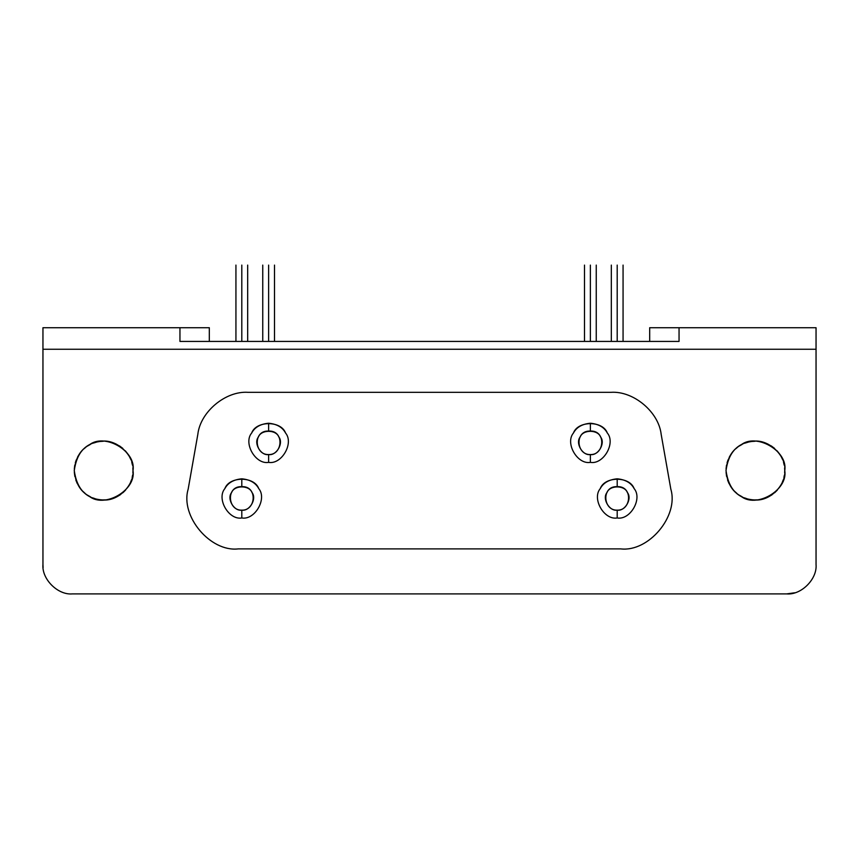 <?xml version="1.0" encoding="UTF-8"?>
<svg xmlns="http://www.w3.org/2000/svg" width="859" height="859" viewBox="0 0 859 859"><rect width="100%" height="100%" fill="white"/><g stroke="black" fill="none" stroke-linecap="round" stroke-linejoin="round"><path stroke-width="1.29" d="M241.798 510.139C249.636 511.545 257.109 498.607 251.977 492.518C249.271 485.034 234.335 485.034 231.629 492.518C226.497 498.607 233.97 511.545 241.798 510.139L241.798 517.966C254.865 520.318 267.321 498.746 258.752 488.61C255.671 482.844 250.023 479.58 241.798 478.817L241.798 486.656C257.829 485.861 256.068 510.751 241.798 510.139C227.538 510.751 225.777 485.861 241.798 486.656L241.798 478.817C233.584 479.58 227.936 482.844 224.854 488.61C216.285 498.746 228.741 520.318 241.798 517.966L241.798 510.139M617.202 510.139C625.03 511.545 632.503 498.607 627.371 492.518C624.665 485.034 609.729 485.034 607.023 492.518C601.891 498.607 609.364 511.545 617.202 510.139L617.202 517.966C630.259 520.318 642.715 498.746 634.146 488.61C631.064 482.844 625.416 479.58 617.202 478.817L617.202 486.656C633.223 485.861 631.462 510.751 617.202 510.139C602.932 510.751 601.171 485.861 617.202 486.656L617.202 478.817C608.977 479.58 603.329 482.844 600.248 488.61C591.679 498.746 604.135 520.318 617.202 517.966L617.202 510.139M268.62 454.551C276.458 455.957 283.932 443.019 278.788 436.941C276.093 429.446 261.147 429.446 258.452 436.941C253.308 443.019 260.782 455.957 268.62 454.551L268.62 462.378C281.677 464.73 294.132 443.158 285.564 433.022C282.482 427.256 276.834 424.002 268.62 423.24L268.62 431.068C284.64 430.273 282.879 455.173 268.62 454.551C254.35 455.173 252.589 430.273 268.62 431.068L268.62 423.24C260.395 424.002 254.747 427.256 251.666 433.022C243.097 443.158 255.553 464.73 268.62 462.378L268.62 454.551M590.38 454.551C598.218 455.957 605.692 443.019 600.548 436.941C597.853 429.446 582.907 429.446 580.212 436.941C575.068 443.019 582.542 455.957 590.38 454.551L590.38 462.378C603.447 464.73 615.903 443.158 607.334 433.022C604.253 427.256 598.605 424.002 590.38 423.24L590.38 431.068C606.411 430.273 604.65 455.173 590.38 454.551C576.121 455.173 574.36 430.273 590.38 431.068L590.38 423.24C582.166 424.002 576.518 427.256 573.436 433.022C564.868 443.158 577.323 464.73 590.38 462.378L590.38 454.551M611.06 392.316C633.534 390.834 658.724 411.966 661.172 434.364L670.836 489.168C678.943 516.119 648.663 552.197 620.724 548.89L238.276 548.89C210.337 552.197 180.057 516.119 188.164 489.168L197.828 434.364L188.164 489.168C180.057 516.119 210.337 552.197 238.276 548.89L620.724 548.89C648.663 552.197 678.943 516.119 670.836 489.168L661.172 434.364C658.724 411.966 633.534 390.834 611.06 392.316L247.94 392.316C225.466 390.834 200.276 411.966 197.828 434.364C200.276 411.966 225.466 390.834 247.94 392.316L611.06 392.316M590.38 462.378C577.323 464.73 564.868 443.158 573.436 433.022C577.924 420.534 602.835 420.534 607.334 433.022C615.903 443.158 603.447 464.73 590.38 462.378M268.62 462.378C255.553 464.73 243.097 443.158 251.666 433.022C256.165 420.534 281.076 420.534 285.564 433.022C294.132 443.158 281.677 464.73 268.62 462.378M617.202 517.966C604.135 520.318 591.679 498.746 600.248 488.61C604.747 476.122 629.647 476.122 634.146 488.61C642.715 498.746 630.259 520.318 617.202 517.966M241.798 517.966C228.741 520.318 216.285 498.746 224.854 488.61C229.353 476.122 254.253 476.122 258.752 488.61C267.321 498.746 254.865 520.318 241.798 517.966M132.898 472.879L132.984 470.603C136.506 451.007 104.154 432.324 88.949 445.177C80.295 449.794 75.409 458.276 74.261 470.603C75.409 482.93 80.295 491.402 88.949 496.03C104.154 508.872 136.506 490.199 132.984 470.603L132.866 467.94M784.643 472.879L784.739 470.603C788.261 451.007 755.899 432.324 740.694 445.177C732.051 449.794 727.165 458.276 726.016 470.603C727.165 482.93 732.051 491.402 740.694 496.03C755.899 508.872 788.261 490.199 784.739 470.603L784.611 467.94M179.95 341.42L679.05 341.42L679.05 327.73L816.05 327.73L649.683 327.73L679.05 327.73L679.05 341.42L179.95 341.42L179.95 327.73L209.317 327.73L209.317 341.42L209.317 327.73L179.95 327.73L179.95 341.42M268.62 265.098C276.19 265.098 276.19 265.098 268.62 265.098L268.62 341.42L268.62 265.098C261.05 265.098 261.05 265.098 268.62 265.098M590.38 265.098C597.95 265.098 597.95 265.098 590.38 265.098L590.38 341.42L590.38 265.098C582.81 265.098 582.81 265.098 590.38 265.098M241.798 265.098C249.378 265.098 249.378 265.098 241.798 265.098L241.798 341.42L241.798 265.098C234.228 265.098 234.228 265.098 241.798 265.098M617.202 265.098C624.772 265.098 624.772 265.098 617.202 265.098L617.202 341.42L617.202 265.098C609.622 265.098 609.622 265.098 617.202 265.098M42.95 327.73L179.95 327.73L42.95 327.73L42.95 349.259L816.05 349.259L816.05 327.73L816.05 564.546C817.36 579.073 801.222 595.223 786.694 593.902L72.306 593.902C57.778 595.223 41.64 579.073 42.95 564.546L42.95 327.73M649.683 341.42L649.683 327.73L649.683 341.42M43.111 567.574L42.95 564.546C41.64 579.073 57.778 595.223 72.306 593.902L786.694 593.902L794.715 592.785M784.224 465.181L783.526 462.26M782.517 459.393L781.089 456.43M779.371 453.692L777.062 450.814M774.528 448.355L771.199 445.875M767.817 444.017L764.166 442.589M760.838 441.751L757.606 441.333M755.093 441.247L751.85 441.451M748.608 442.031L745.107 443.094M742.23 444.35L739.524 445.896M737.462 447.335L735.648 448.86M733.79 450.707L732.083 452.725M730.708 454.679L729.302 457.106M728.035 459.909L727.09 462.754M726.531 465.116L726.07 468.789M726.08 472.45L726.607 476.434M727.594 480.095L729.023 483.542M730.44 486.087L732.255 488.696M734.37 491.112L736.947 493.453M739.567 495.332L742.208 496.835M744.549 497.887L746.89 498.703M749.231 499.304L751.593 499.713M754.148 499.938L757.638 499.874M761.278 499.358L765.229 498.252M768.612 496.803L772.037 494.773M774.721 492.679L777.363 490.059M779.338 487.568L781.024 484.884M782.281 482.35L783.225 479.891M783.913 477.497L784.385 475.113M132.479 465.181L131.771 462.26M130.761 459.393L129.333 456.43M127.626 453.692L125.307 450.814M122.773 448.355L119.455 445.875M116.072 444.017L112.411 442.589M109.082 441.751L105.85 441.333M103.338 441.247L100.095 441.451M96.852 442.031L93.352 443.094M90.485 444.35L87.768 445.896M85.717 447.335L83.892 448.86M82.035 450.707L80.327 452.725M78.964 454.679L77.546 457.106M76.279 459.909L75.334 462.754M74.787 465.116L74.325 468.789M74.325 472.45L74.851 476.434M75.839 480.095L77.267 483.542M78.684 486.087L80.51 488.696M82.614 491.112L85.191 493.453M87.811 495.332L90.453 496.835M92.793 497.887L95.134 498.703M97.475 499.304L99.837 499.713M102.404 499.938L105.893 499.874M109.533 499.358L113.474 498.252M116.867 496.803L120.292 494.773M122.966 492.679L125.607 490.059M127.583 487.568L129.28 484.884M130.525 482.35L131.47 479.891M132.157 477.497L132.63 475.113M786.694 593.902C801.222 595.223 817.36 579.073 816.05 564.546L816.05 349.259L42.95 349.259L42.95 564.546M132.984 470.603C134.573 483.477 119.422 501.688 102.5 499.938C86.287 498.961 76.87 489.179 74.271 470.603C76.655 453.123 85.17 443.416 99.816 441.494C117.146 437.811 134.917 456.763 132.984 470.603M784.739 470.603C786.329 483.477 771.178 501.688 754.245 499.938C738.042 498.961 728.625 489.179 726.016 470.603C728.4 453.123 736.915 443.416 751.571 441.494C768.902 437.811 786.672 456.763 784.739 470.603M274.493 265.098L274.493 341.42M262.747 341.42L262.747 265.098M596.253 265.098L596.253 341.42M584.507 341.42L584.507 265.098M247.671 265.098L247.671 341.42M235.935 341.42L235.935 265.098M623.065 265.098L623.065 341.42M611.329 341.42L611.329 265.098"/></g></svg>
